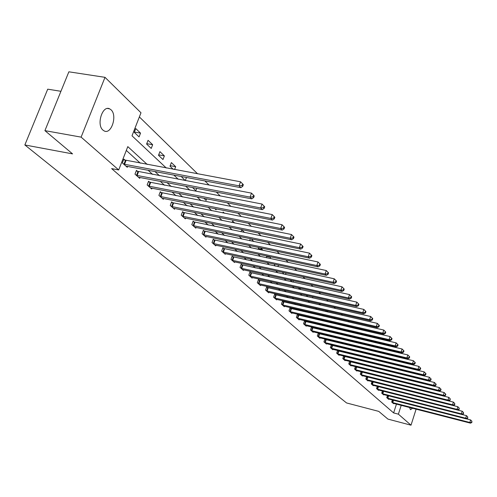 <?xml version="1.0" encoding="UTF-8"?>
<svg xmlns="http://www.w3.org/2000/svg" width="497" height="497" viewBox="0 0 497 497"><rect width="100%" height="100%" fill="white"/><g stroke="black" fill="none" stroke-linecap="round" stroke-linejoin="round"><path stroke-width="0.75" d="M412.609 408.254L410.485 409.696L409.516 407.459M102.947 130.115C96.219 124.753 102.45 104.942 109.62 108.831L111.005 109.769C117.584 115.31 111.427 134.743 104.258 130.978L102.947 130.115M60.932 91.305L47.718 89.174L24.85 144.962L346.552 402.949L378.751 411.379L387.933 419.101L411.013 425.19L398.383 414.163L401.222 405.328M24.85 144.962L72.568 153.89L44.916 130.636L68.866 71.81L105.01 77.333L140.986 112.782L132.009 135.805L166.29 168.005M403.396 374.856L403.005 374.471M398.01 369.594L397.544 369.134M392.487 364.195L391.94 363.661M386.821 358.66L386.181 358.039M381 352.976L380.273 352.267M375.024 347.136L374.204 346.334M368.88 341.135L367.966 340.24M362.568 334.972L361.549 333.978M356.082 328.635L354.951 327.529M349.41 322.112L348.167 320.9M342.545 315.409L341.178 314.073M335.475 308.507L333.984 307.047M328.2 301.393L326.572 299.803M320.702 294.075L318.931 292.342M312.973 286.527L311.054 284.644M305.009 278.742L302.928 276.705M296.79 270.71L294.535 268.51M288.303 262.422L285.874 260.049M279.544 253.868L276.922 251.308M270.492 245.021L267.672 242.269M261.136 235.882L258.098 232.919M251.457 226.427L248.196 223.24M241.436 216.642L237.939 213.219M231.068 206.51L227.309 202.832M220.314 196.004L216.282 192.066M209.169 185.12L204.845 180.896M197.607 173.82L139.371 116.932M413.057 380.839L413.374 381.156M134.277 132.364L139.073 136.905L140.539 133.134L135.756 128.561L134.277 132.364M146.609 144.043L151.237 148.429L152.666 144.714L148.056 140.309L146.609 144.043M158.512 155.319L162.979 159.549L164.377 155.89L159.922 151.641L158.512 155.319M174.596 169.545L175.683 166.688L171.378 162.581L169.999 166.203L173.267 169.303M181.2 176.447L185.17 180.573M185.294 180.597L186.481 177.441M192.488 187.506L195.861 190.705L196.75 188.326M203.838 198.26L206.112 200.409L206.702 198.819M214.785 208.628L216.027 209.809L216.35 208.939M213.424 203.049L213.847 203.13M225.352 218.637L225.706 218.711M222.892 212.946L223.209 212.07L224.451 213.256M232.074 222.501L232.608 221.041L234.69 223.035M240.983 231.745L241.71 229.738L244.586 232.484M249.637 240.685L250.358 238.678M253.793 241.548L251.271 238.864M258.042 249.332L258.701 247.475M262.068 250.184L262.335 249.432L260.739 247.904M266.814 255.992L266.305 257.434L266.703 257.813M270.107 258.539L270.554 257.278L269.896 256.651M274.704 264.242L274.4 265.1L275.456 266.106M277.929 266.64L278.488 265.056M282.377 272.232L283.936 274.139M285.533 274.487L286.042 273.033M290.18 280.053L292.161 281.929M292.932 282.103L293.398 280.762M298.312 287.757L300.138 289.484L300.561 288.254M306.202 295.23L307.283 296.255L307.537 295.529M313.855 302.487L314.328 302.592M312.445 297.852L312.594 297.417L313.228 298.026M319.124 304.791L319.416 303.934L320.683 305.146M325.634 311.532L325.957 310.594M327.921 312.06L326.523 310.724M331.984 318.092L332.276 317.235M334.959 318.776L333.686 317.558M338.177 324.466L338.438 323.69M341.097 325.144L340.638 324.199M344.216 330.667L344.452 329.965M347.061 331.331L347.297 330.635M350.112 336.699L350.323 336.071M352.882 337.351L353.094 336.73M356.051 342.017L356.281 342.669M358.567 343.216L358.747 342.657M361.717 347.819L362.462 348.527M364.115 348.925L364.276 348.434M367.83 353.609L368.488 354.237M369.532 354.485L369.675 354.057M373.787 359.256L374.353 359.791M374.825 359.909L374.949 359.536M379.584 364.748L380.106 364.879M378.782 360.865L379.13 360.952M383.858 366.134L383.964 365.817M384.796 366.364L384.311 365.904M390.319 371.638L389.915 371.253M395.711 376.788L395.382 376.471M147.23 164.464L127.797 146.621L118.702 169.949L111.632 168.607L393.618 412.92L396.457 404.098M367.109 369.712L366.761 369.395M361.425 364.537L360.996 364.146M355.597 359.225L355.088 358.766M349.615 353.783L349.024 353.243M343.483 348.198L342.8 347.577M337.196 342.47L336.413 341.756M330.735 336.587L329.853 335.786M324.1 330.548L323.112 329.648M317.291 324.342L316.185 323.342M310.29 317.968L309.072 316.856M303.089 311.414L301.747 310.19M295.69 304.673L294.218 303.332M288.074 297.74L286.465 296.274M280.24 290.602L278.482 289.005M272.17 283.259L270.262 281.519M263.857 275.686L261.789 273.804M255.29 267.889L253.054 265.845M246.462 259.844L244.039 257.639M237.349 251.55L234.739 249.171M227.949 242.99L225.135 240.43M218.239 234.149L215.213 231.391M208.212 225.017L204.963 222.053M197.849 215.574L194.352 212.393M187.127 205.814L183.381 202.403M176.031 195.712L172.018 192.053M164.544 185.251L160.239 181.33M152.647 174.416L148.031 170.21M140.309 163.178L126.313 150.429M125.182 160.295L123.852 159.102L122.355 162.948L127.263 167.303L127.623 166.377M137.719 171.515L136.439 170.365L134.979 174.149L139.713 178.355L140.055 177.46M149.814 182.337L148.578 181.231L147.149 184.959L151.722 189.009L152.045 188.158M161.488 192.793L160.295 191.724L158.903 195.389L163.314 199.303L163.625 198.483M172.77 202.888L171.614 201.857L170.254 205.466L174.515 209.249L174.814 208.46M183.673 212.641L182.554 211.647L181.225 215.201L185.344 218.86L185.63 218.102M194.215 222.078L193.134 221.115L191.83 224.619L195.818 228.16L196.091 227.427M204.416 231.211L203.372 230.279L202.099 233.733L205.957 237.156L206.218 236.454M214.294 240.051L213.281 239.15L212.033 242.555L215.773 245.872L216.021 245.189M223.861 248.618L222.88 247.736L221.656 251.097L225.278 254.309L225.52 253.656M233.13 256.912L232.18 256.067L230.981 259.372L234.497 262.491L234.721 261.857M242.12 264.963L241.2 264.137L240.026 267.398L243.431 270.424L243.648 269.809M250.842 272.766L249.948 271.965L248.798 275.189L252.103 278.121L252.314 277.531M259.304 280.339L258.44 279.569L257.309 282.743L260.515 285.589L260.72 285.017M267.523 287.695L266.678 286.943L265.572 290.08L268.691 292.845L268.883 292.292M275.506 294.839L274.686 294.112L273.598 297.206L276.624 299.89L276.817 299.356M283.259 301.785L282.464 301.076L281.401 304.127L284.34 306.736L284.52 306.22M290.801 308.531L290.031 307.842L288.981 310.855L291.838 313.396L292.012 312.893M298.138 315.098L297.386 314.427L296.355 317.403L299.138 319.875L299.306 319.385M305.27 321.484L304.537 320.832L303.524 323.771L306.233 326.175L306.394 325.697M312.215 327.697L311.501 327.063L310.507 329.965L313.141 332.307L313.296 331.847M318.975 333.748L318.279 333.127L317.303 335.997L319.869 338.277L320.018 337.83M325.56 339.644L324.883 339.041L323.92 341.874L326.423 344.092L326.566 343.657M331.971 345.384L331.325 344.806L330.368 347.602L332.804 349.764L332.947 349.341M337.569 350.46L336.655 353.174L339.029 355.287L339.165 354.877M338.227 350.981L337.674 350.484M343.663 355.976L342.781 358.617L345.098 360.673L345.229 360.269M344.322 356.436L343.856 356.02M349.608 361.35L348.757 363.922L351.012 365.922L351.143 365.537M350.267 361.76L349.882 361.418M355.411 366.593L354.585 369.091L356.79 371.048L356.914 370.669M361.077 371.706L360.269 374.142L362.419 376.049L362.543 375.682M366.6 376.695L365.823 379.068L367.923 380.932L368.041 380.572M371.799 384.374L372.812 381.845L371.998 381.578L371.24 383.883L373.29 385.703L373.409 385.349M377.273 386.324L376.533 388.579L378.54 390.356L378.652 390.015M382.423 390.971L381.708 393.17L383.665 394.91L383.771 394.575M387.455 395.513L386.759 397.656L388.673 399.352L388.778 399.029M392.375 399.948L391.698 402.042L393.568 403.701L393.674 403.384M44.916 130.636L81.11 137.129L105.01 77.333M416.107 409.155L411.013 425.19M393.618 412.92L398.383 414.163M118.702 169.949L81.11 137.129M372.16 370.961L371.818 370.644M366.525 365.792L366.109 365.401M360.754 360.487L360.25 360.027M354.827 355.051L354.237 354.51M348.751 349.472L348.074 348.844M342.514 343.744L341.743 343.036M336.115 337.867L335.239 337.065M329.542 331.834L328.56 330.934M322.789 325.634L321.696 324.634M315.85 319.26L314.638 318.155M308.712 312.712L307.382 311.495M301.375 305.978L299.915 304.636M293.826 299.045L292.23 297.579M286.055 291.913L284.315 290.316M278.053 284.57L276.164 282.83M269.815 277.003L267.759 275.121M261.316 269.2L259.099 267.162M252.557 261.161L250.159 258.956M243.524 252.867L240.933 250.488M234.199 244.307L231.409 241.747M224.569 235.466L221.569 232.708M214.617 226.328L211.393 223.37M204.335 216.891L200.869 213.71M193.693 207.125L189.978 203.708M182.685 197.017L178.703 193.358M171.291 186.549L167.017 182.629M159.475 175.708L154.896 171.502M173.801 175.056L178.286 179.268M185.667 186.201L189.848 190.127M197.104 196.942L201.005 200.608M208.137 207.311L211.778 210.728M218.792 217.319L222.184 220.5M229.086 226.986L232.242 229.949M239.038 236.33L241.971 239.088M248.655 245.369L251.383 247.928M257.968 254.116L260.496 256.489M266.982 262.578L269.331 264.783M275.717 270.784L277.885 272.822M284.178 278.73L286.185 280.612M292.385 286.44L294.23 288.173M300.343 293.913L302.046 295.51M308.072 301.17L309.631 302.636M315.576 308.221L316.999 309.556M322.857 315.061L324.156 316.278M329.94 321.714L331.12 322.82M336.823 328.182L337.892 329.182M343.52 334.469L344.477 335.363M350.037 340.588L350.888 341.389M356.374 346.539L357.132 347.248M362.549 352.336L363.208 352.963M368.557 357.983L369.134 358.523M374.415 363.487L374.906 363.947M380.124 368.849L380.534 369.234M385.691 374.079L386.026 374.39M134.395 132.065L140.539 133.134M146.758 143.664L152.666 144.714M158.686 154.859L164.377 155.89M170.198 165.675L175.683 166.688M249.711 240.48L253.868 241.343M258.31 248.581L262.335 249.432M266.653 256.452L270.554 257.278M338.308 324.081L341.228 324.765M123.691 164.128L239.076 185.835L240.865 187.667L125.946 166.135M123.591 159.779L240.548 181.796L239.076 185.835L242.051 185.549L242.766 186.282L243.35 184.673L242.642 183.933L242.051 185.549M242.642 183.933L240.548 181.796M240.865 187.667L242.766 186.282M136.259 175.292L250.066 197.104L251.786 198.868L138.439 177.224M136.184 171.024L251.507 193.134L250.066 197.104L252.979 196.818L253.669 197.526L254.24 195.942L253.557 195.234L252.979 196.818M253.557 195.234L251.507 193.134M251.786 198.868L253.669 197.526M148.392 186.058L260.652 207.957L262.31 209.659L150.492 187.922M148.336 181.865L262.056 204.056L260.652 207.957L263.509 207.678L264.168 208.361L264.727 206.802L264.069 206.118L263.509 207.678M264.069 206.118L262.056 204.056M262.31 209.659L264.168 208.361M160.096 196.452L270.853 218.419L272.455 220.065L162.128 198.253M160.065 192.333L272.226 214.58L270.853 218.419L273.654 218.14L274.294 218.798L274.841 217.264L274.201 216.605L273.654 218.14M274.201 216.605L272.226 214.58M272.455 220.065L274.294 218.798M171.409 206.491L280.693 228.514L282.24 230.099L173.372 208.231M171.397 202.441L282.035 224.737L280.693 228.514L283.439 228.235L284.06 228.868L284.595 227.359L283.98 226.719L283.439 228.235M283.98 226.719L282.035 224.737M282.24 230.099L284.06 228.868M182.343 216.195L290.192 238.249L291.683 239.784L184.238 217.879M182.343 212.213L291.497 234.534L290.192 238.249L292.888 237.976L293.478 238.585L294.007 237.1L293.41 236.485L292.888 237.976M293.41 236.485L291.497 234.534M291.683 239.784L293.478 238.585M192.911 225.576L299.362 247.655L300.797 249.134L194.749 227.21M192.929 221.668L300.642 243.996L299.362 247.655L302.008 247.382L302.58 247.972L303.095 246.506L302.518 245.916L302.008 247.382M302.518 245.916L300.642 243.996M300.797 249.134L302.58 247.972M203.143 234.659L308.221 256.744L309.612 258.173L204.919 236.237M203.174 230.807L309.476 253.135L308.221 256.744L310.824 256.471L311.377 257.042L311.874 255.601L311.321 255.029L310.824 256.471M311.321 255.029L309.476 253.135M309.612 258.173L311.377 257.042M213.045 243.449L316.788 265.528L318.136 266.914L214.766 244.978M213.095 239.666L318.012 261.975L316.788 265.528L319.341 265.255L319.882 265.808L320.366 264.392L319.832 263.832L319.341 265.255M319.832 263.832L318.012 261.975M318.136 266.914L319.882 265.808M222.637 251.967L325.075 274.027L326.38 275.363L224.309 253.445M222.699 248.239L326.274 270.53L325.075 274.027L327.585 273.76L328.107 274.294L328.585 272.896L328.063 272.356L327.585 273.76M328.063 272.356L326.274 270.53M326.38 275.363L328.107 274.294M231.937 260.217L333.096 282.253L334.357 283.551L233.553 261.652M232.006 256.551L334.27 278.805L333.096 282.253L335.562 281.985L336.065 282.507L336.537 281.128L336.034 280.606L335.562 281.985M336.034 280.606L334.27 278.805M334.357 283.551L336.065 282.507M240.946 268.218L340.861 290.223L342.085 291.472L242.517 269.61M241.033 264.609L342.017 286.819L340.861 290.223L343.29 289.956L343.775 290.453L344.235 289.099L343.75 288.595L343.29 289.956M343.75 288.595L342.017 286.819M342.085 291.472L343.775 290.453M249.693 275.984L348.391 297.939L349.571 299.157L251.215 277.332M249.786 272.424L349.521 294.584L348.391 297.939L350.776 297.672L351.249 298.163L351.696 296.821L351.23 296.33L350.776 297.672M351.23 296.33L349.521 294.584M349.571 299.157L351.249 298.163M258.179 283.514L355.684 305.419L356.834 306.599L259.658 284.824M258.278 280.01L356.796 302.114L355.684 305.419L358.033 305.158L358.492 305.63L358.933 304.307L358.474 303.835L358.033 305.158M358.474 303.835L356.796 302.114M356.834 306.599L358.492 305.63M266.417 290.826L362.76 312.675L363.872 313.818L267.852 292.099M266.529 287.372L363.847 309.414L362.76 312.675L365.071 312.414L365.512 312.874L365.947 311.569L365.506 311.11L365.071 312.414M365.506 311.11L363.847 309.414M363.872 313.818L365.512 312.874M274.419 297.933L369.625 319.72L370.706 320.826L275.81 299.169M274.543 294.528L370.694 316.502L369.625 319.72L371.899 319.459L372.328 319.9L372.756 318.614L372.328 318.173L371.899 319.459M372.328 318.173L370.694 316.502M370.706 320.826L372.328 319.9M282.197 304.835L376.291 326.554L377.341 327.629L283.551 306.034M282.327 301.48L377.335 323.379L376.291 326.554L378.528 326.293L378.944 326.728L379.366 325.454L378.944 325.026L378.528 326.293M378.944 325.026L377.335 323.379M377.341 327.629L378.944 326.728M289.757 311.544L382.758 333.189L383.777 334.232L291.074 312.712M289.894 308.239L383.79 330.058L382.758 333.189L384.964 332.934L385.374 333.35L385.784 332.102L385.374 331.679L384.964 332.934M385.374 331.679L383.79 330.058M383.777 334.232L385.374 333.35M297.107 318.074L389.045 339.637L390.039 340.65L298.386 319.211M297.249 314.806L390.058 336.544L389.045 339.637L391.22 339.383L391.611 339.786L392.015 338.556L391.624 338.146L391.22 339.383M391.624 338.146L390.058 336.544M390.039 340.65L391.611 339.786M304.257 324.423L395.158 345.906L396.121 346.894L305.506 325.529M304.412 321.205L396.152 342.855L395.158 345.906L397.296 345.651L397.681 346.049L398.078 344.825L397.693 344.433L397.296 345.651M397.693 344.433L396.152 342.855M396.121 346.894L397.681 346.049M311.221 330.598L401.098 352L402.036 352.957L312.433 331.679M311.377 327.424L402.079 348.987L401.098 352L403.21 351.746L403.583 352.131L403.974 350.925L403.601 350.54L403.21 351.746M403.601 350.54L402.079 348.987M402.036 352.957L403.583 352.131M317.999 336.618L406.881 357.927L407.788 358.859L319.18 337.668M318.161 333.481L407.838 354.951L406.881 357.927L408.956 357.678L409.323 358.051L409.702 356.858L409.342 356.486L408.956 357.678M409.342 356.486L407.838 354.951M407.788 358.859L409.323 358.051M324.597 342.476L412.504 363.692L413.392 364.599L325.752 343.495M324.765 339.383L413.448 360.754L412.504 363.692L414.554 363.444L414.908 363.81L415.281 362.636L414.927 362.27L414.554 363.444M414.927 362.27L413.448 360.754M413.392 364.599L414.908 363.81M331.027 348.186L417.977 369.308L418.841 370.19L332.151 349.18M331.201 345.135L418.909 366.407L417.977 369.308L419.996 369.06L420.344 369.414L420.711 368.258L420.369 367.898L419.996 369.06M420.369 367.898L418.909 366.407M418.841 370.19L420.344 369.414M337.295 353.746L423.307 374.775L424.152 375.639L338.389 354.721M337.475 350.733L424.221 371.905L423.307 374.775L425.302 374.533L425.637 374.875L426.004 373.732L425.668 373.384L425.302 374.533M425.668 373.384L424.221 371.905M424.152 375.639L425.637 374.875M343.408 359.169L428.501 380.099L429.321 380.938L344.471 360.12M343.589 356.2L429.402 377.266L428.501 380.099L430.47 379.857L430.793 380.193L431.154 379.062L430.824 378.726L430.47 379.857M430.824 378.726L429.402 377.266M429.321 380.938L430.793 380.193M349.366 364.463L433.564 385.287L434.359 386.107L350.404 365.388M349.553 361.524L434.446 382.491L433.564 385.287L435.502 385.051L435.819 385.38L436.173 384.262L435.857 383.933L435.502 385.051M435.857 383.933L434.446 382.491M434.359 386.107L435.819 385.38M355.181 369.625L438.497 390.35L439.273 391.145L356.194 370.526M355.367 366.724L439.367 387.579L438.497 390.35L440.41 390.108L440.721 390.431L441.069 389.325L440.758 389.002L440.41 390.108M440.758 389.002L439.367 387.579M439.273 391.145L440.721 390.431M360.853 374.657L443.305 395.283L444.063 396.059L361.841 375.539M361.046 371.793L444.163 392.549L443.305 395.283L445.498 395.357L445.84 394.264L445.536 393.953L445.194 395.047M445.536 393.953L444.163 392.549M444.063 396.059L445.498 395.357M366.388 379.571L447.996 400.091L448.735 400.855L367.358 380.435M366.587 376.745L448.841 397.389L447.996 400.091L450.158 400.166L450.201 398.774L449.86 399.855M450.201 398.774L448.841 397.389M448.735 400.855L450.158 400.166M371.961 384.429L452.574 404.788L453.295 405.527L372.744 385.212M372.812 381.845L453.407 402.116L452.574 404.788L454.705 404.85L454.749 403.483L454.413 404.552M454.749 403.483L453.407 402.116M453.295 405.527L454.705 404.85M377.08 389.058L457.041 409.366L457.749 410.093L378 389.878M377.714 386.436L457.861 406.726L457.041 409.366L459.141 409.429L459.185 408.08L458.861 409.137M459.185 408.08L457.861 406.726M457.749 410.093L459.141 409.429M382.236 393.643L461.402 413.839L462.092 414.548L383.137 394.438M383.454 391.238L462.21 411.23L461.402 413.839L463.471 413.895L463.521 412.566L463.198 413.61M463.521 412.566L462.21 411.23M462.092 414.548L463.471 413.895M387.275 398.116L465.664 418.207L466.335 418.903L388.157 398.898M462.142 414.523L466.459 415.622L465.664 418.207L467.702 418.257L467.752 416.946L467.435 417.983M467.752 416.946L466.459 415.622M466.335 418.903L467.702 418.257M392.208 402.489L469.82 422.475L470.479 423.152L393.065 403.253M466.441 418.853L470.609 419.922L469.82 422.475L471.839 422.518L471.889 421.226L471.572 422.251M471.889 421.226L470.609 419.922M470.479 423.152L471.839 422.518M123.939 164.209L125.437 160.376M124.523 164.364L126.014 160.525M136.507 175.366L137.967 171.595M137.085 175.522L138.539 171.745M148.634 186.133L150.057 182.418M149.199 186.282L150.622 182.567M160.338 196.526L161.73 192.867M160.898 196.675L162.283 193.016M171.645 206.566L173.006 202.962M172.192 206.715L173.552 203.105M182.573 216.27L183.902 212.716M183.113 216.412L184.443 212.859M193.14 225.65L194.439 222.153M193.675 225.793L194.973 222.296M203.366 234.733L204.64 231.285M203.894 234.876L205.162 231.428M213.269 243.524L214.511 240.126M213.785 243.66L215.033 240.262M222.855 252.035L224.079 248.686M223.37 252.178L224.588 248.823M232.149 260.291L233.348 256.986M232.652 260.428L233.851 257.123M241.163 268.287L242.331 265.031M241.66 268.423L242.828 265.168M249.904 276.052L251.053 272.834M250.395 276.183L251.538 272.971M258.384 283.582L259.509 280.407M258.869 283.719L259.993 280.544M266.622 290.894L267.728 287.763M267.1 291.025L268.206 287.893M274.617 297.995L275.705 294.907M275.089 298.132L276.177 295.038M282.395 304.897L283.458 301.847M282.861 305.028L283.924 301.977M289.95 311.607L291 308.6M290.41 311.737L291.459 308.724M297.299 318.136L298.33 315.16M297.753 318.26L298.784 315.291M304.45 324.485L305.462 321.547M304.897 324.609L305.91 321.671M311.408 330.66L312.402 327.759M311.855 330.791L312.843 327.883M318.186 336.674L319.161 333.81M318.62 336.804L319.596 333.934M324.783 342.539L325.74 339.706M325.212 342.657L326.175 339.83M331.213 348.242L332.151 345.446M331.636 348.366L332.58 345.57M337.475 353.808L338.407 351.044M337.898 353.926L338.83 351.162M343.582 359.232L344.496 356.498M344.005 359.35L344.918 356.616M349.54 364.518L350.441 361.816M349.956 364.636L350.857 361.934M355.355 369.681L356.237 367.01M355.759 369.799L356.647 367.128M361.021 374.713L361.897 372.073M361.431 374.831L362.301 372.191M366.556 379.627L367.42 377.018M366.96 379.745L367.817 377.13M372.359 384.541L373.204 381.957M377.242 389.114L378.074 386.56M377.633 389.232L378.466 386.672M382.398 393.692L383.218 391.176M382.789 393.81L383.609 391.276M387.436 398.165L388.232 395.711M387.822 398.283L388.623 395.811M392.363 402.539L393.139 400.147M392.742 402.657L393.518 400.247M109.62 108.831L107.569 108.489"/></g></svg>
